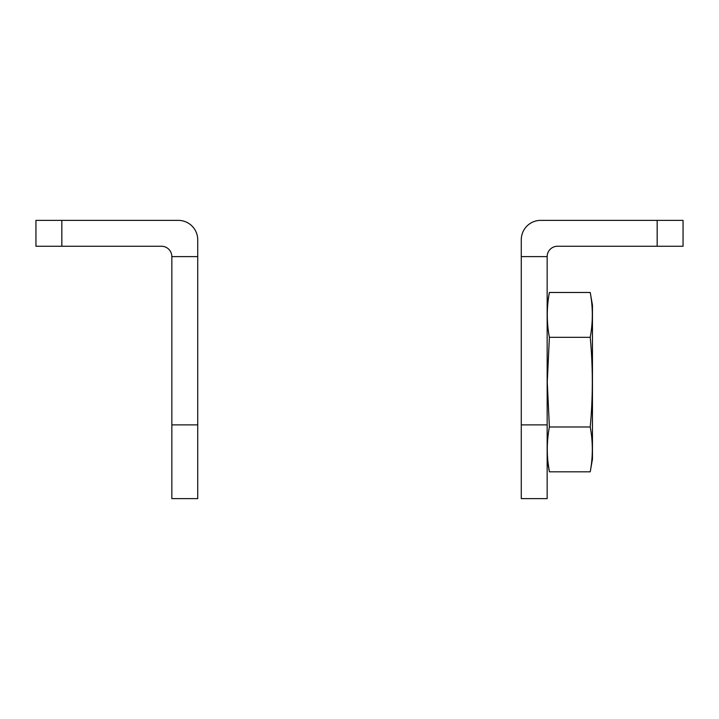 <?xml version="1.0" encoding="UTF-8"?>
<svg xmlns="http://www.w3.org/2000/svg" width="719" height="719" viewBox="0 0 719 719"><rect width="100%" height="100%" fill="white"/><g stroke="black" fill="none" stroke-linecap="round" stroke-linejoin="round"><path stroke-width="1.08" d="M171.841 424.884L171.841 256.611L197.725 256.611L197.725 498.626L171.841 498.626L171.841 424.884L197.725 424.884M197.725 256.611L197.725 239.787A19.413 19.413 0 0 0 178.312 220.374L35.95 220.374L35.95 246.258L161.487 246.258A10.354 10.354 0 0 1 171.841 256.611M547.159 424.884L521.275 424.884L521.275 498.626L547.159 498.626L547.159 256.611L521.275 256.611L521.275 239.787A19.413 19.413 0 0 1 540.688 220.374L657.166 220.374L657.166 246.258L557.513 246.258A10.354 10.354 0 0 0 547.159 256.611M521.275 424.884L521.275 256.611M657.166 246.258L683.05 246.258L683.05 220.374L657.166 220.374M548.076 462.847L549.388 471.817C546.602 456.871 546.602 441.924 549.388 426.978L547.276 382.149L549.388 337.319C546.602 322.373 546.602 307.426 549.388 292.48L590.227 292.48C593.013 307.426 593.013 322.373 590.227 337.319C593.013 367.05 593.013 396.933 590.227 426.978C593.013 441.924 593.013 456.871 590.227 471.817L549.388 471.817L547.159 459.153M590.227 292.48L592.456 305.144L592.456 459.153L590.227 471.817M590.227 426.978L549.388 426.978M590.227 337.319L549.388 337.319M61.834 220.374L61.834 246.258M547.159 305.144L549.388 292.48"/></g></svg>
